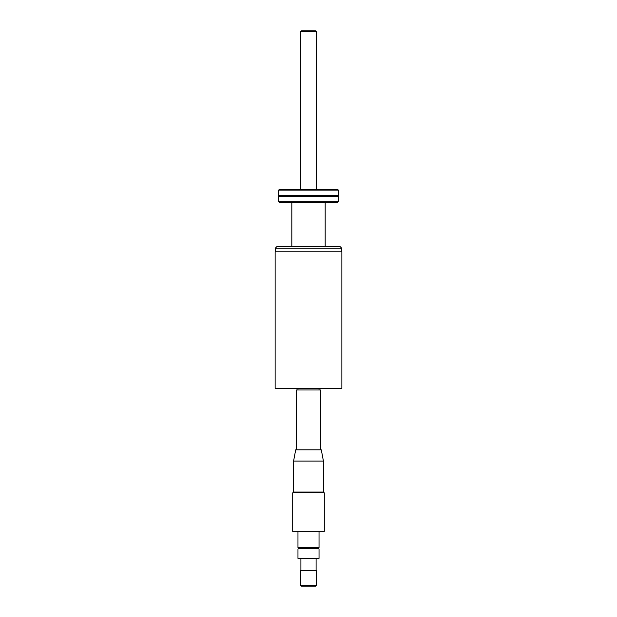 <?xml version="1.0" encoding="UTF-8"?>
<svg xmlns="http://www.w3.org/2000/svg" width="617" height="617" viewBox="0 0 617 617"><rect width="100%" height="100%" fill="white"/><g stroke="black" fill="none" stroke-linecap="round" stroke-linejoin="round"><path stroke-width="0.93" d="M301.389 586.15L315.611 586.15L316.49 585.271L300.51 585.271L301.389 586.15M341.779 248.265L275.221 248.265L276.979 246.507L340.021 246.507L341.779 248.265L341.779 251.775M337.476 202.6L279.524 202.6L278.645 201.728L338.355 201.728L337.476 202.6M297.965 548.922L319.035 548.922L319.035 558.4L297.965 558.4L297.965 548.922M292.697 492.898L293.576 492.019L323.424 492.019L324.303 492.898L324.303 531.36L292.697 531.36L292.697 492.898L324.303 492.898M319.035 547.495L318.387 548.343L298.613 548.343L297.965 547.495L319.035 547.495L319.035 531.36M316.49 585.271L316.49 570.517L300.51 570.517L300.51 585.271M300.903 558.4L300.903 570.517M300.772 548.922L298.613 548.343M323.424 461.107L321.318 449.87L295.682 449.87L293.576 461.107L323.424 461.107L323.424 492.019M293.576 461.107L293.576 492.019M278.645 190.136L279.524 189.257L337.476 189.257L338.355 190.136L338.355 195.419L278.645 195.419L278.645 190.136L338.355 190.136M341.864 251.775L275.136 251.775L275.136 388.409L341.864 388.409L341.864 251.775M297.965 388.409L297.965 389.983M275.221 248.265L275.221 251.775M316.405 31.729L315.526 30.85L301.474 30.85L300.595 31.729L316.405 31.729L316.405 189.257M320.794 449.87L320.794 389.983L296.206 389.983L296.206 449.87M338.355 195.419L337.476 195.928L279.524 195.928L278.645 196.437L338.355 196.437L338.355 201.728M297.965 531.36L297.965 547.495M316.097 558.4L316.097 570.517M316.228 548.922L318.387 548.343M319.035 388.409L319.035 389.983M291.818 202.6L291.818 246.507M325.182 202.6L325.182 246.507M278.645 196.437L278.645 201.728M279.524 195.928L278.645 195.419M337.476 195.928L338.355 196.437M300.595 31.729L300.595 189.257"/></g></svg>
